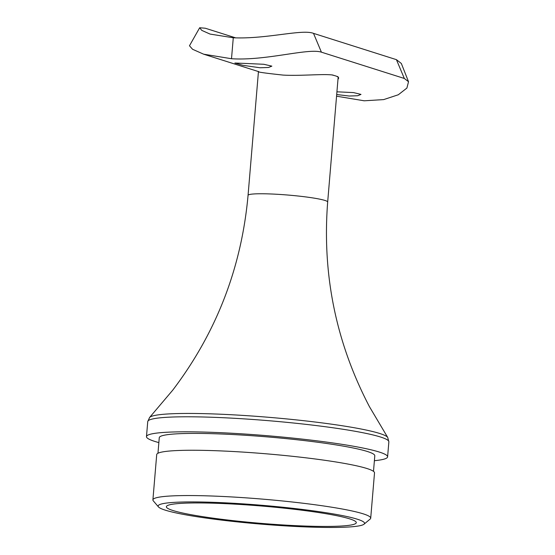 <?xml version="1.0" encoding="UTF-8"?>
<svg xmlns="http://www.w3.org/2000/svg" width="555" height="555" viewBox="0 0 555 555"><rect width="100%" height="100%" fill="white"/><g stroke="black" fill="none" stroke-linecap="round" stroke-linejoin="round"><path stroke-width="0.83" d="M223.707 502.761A103.577 9.414 -175.2 0 0 158.473 506.916A103.577 9.414 -175.2 0 0 298.951 526.626A103.577 9.414 -175.2 0 0 364.038 524.184A103.577 9.414 -175.2 0 0 223.707 502.761M158.473 506.916L153.284 500.825A109.286 9.934 4.8 0 1 152.903 499.888A109.286 9.934 4.8 0 1 222.111 496.441A109.286 9.934 4.8 0 1 370.705 518.176A109.286 9.934 4.8 0 1 370.178 519.043L364.038 524.184M158.862 442.599A120.983 10.996 4.8 0 1 146.478 436.612A120.983 10.996 4.8 0 1 223.089 432.796A120.983 10.996 4.8 0 1 387.598 456.862A120.983 10.996 4.8 0 1 374.389 460.699M157.967 453.248L159.271 437.687A108.142 9.83 4.8 0 1 227.751 434.281A108.142 9.83 4.8 0 1 374.798 455.787L373.494 471.348M152.903 499.888L156.711 454.58A109.286 9.934 4.8 0 1 225.913 451.139A109.286 9.934 4.8 0 1 374.514 472.867L370.705 518.176M226.711 503.718A95.3 8.665 4.8 0 1 356.296 522.671A95.3 8.665 4.8 0 1 295.947 525.668A95.3 8.665 4.8 0 1 166.361 506.722A95.3 8.665 4.8 0 1 226.711 503.718M331.807 74.911A39.946 3.628 4.8 0 1 338.134 77.436L327.672 202.027A39.946 3.628 4.8 0 0 273.358 194.083A39.946 3.628 4.8 0 0 248.057 195.346L258.45 71.567M336.927 91.818L353.5 92.588L360.993 94.406L357.691 95.737L349.157 96.029L336.698 94.53M246.545 63.492L263.826 64.283L271.853 66.142L268.558 67.474L260.024 67.766L242.882 65.323L234.89 63.034L246.545 63.492M235.681 37.865L205.294 28.229L199.675 27.75L201.756 30.372L210.047 34.07L233.28 37.775C266.372 39.287 302.073 28.902 313.506 33.362L396.423 59.656L401.334 63.471L408.522 81.724L406.905 88.058L398.31 94.766L383.658 99.602L364.17 100.795L336.559 96.188M199.675 27.75L189.47 45.767L192.585 49.291L203.664 54.196L231.504 58.726C265.97 60.988 308.282 47.841 321.407 52.17L404.324 78.463L408.522 81.724M336.247 76.146L337.953 76.687L338.654 78.123L337.96 79.483M258.706 71.505C255.862 71.831 264.007 73.031 283.119 75.091C300.789 76.091 322.837 73.704 332.695 75.015L334.394 75.556M338.085 78.054A40.515 3.684 -175.2 0 0 338.619 77.686M387.598 456.862L388.861 441.829A120.983 10.996 -175.2 0 0 224.352 417.769A120.983 10.996 -175.2 0 0 147.741 421.585L149.614 417.443A119.769 10.885 4.8 0 1 225.087 414.418A119.769 10.885 4.8 0 1 387.702 437.437L369.457 406.697C335.983 342.636 322.053 274.413 327.672 202.027M233.28 37.775L231.504 58.726M321.407 52.17L313.506 33.362M404.324 78.463L396.423 59.656M146.478 436.612L147.741 421.585M149.614 417.443L172.723 390.179C216.415 332.591 241.529 267.649 248.057 195.346M387.702 437.437L388.861 441.829M258.679 71.644L203.664 54.196"/></g></svg>
